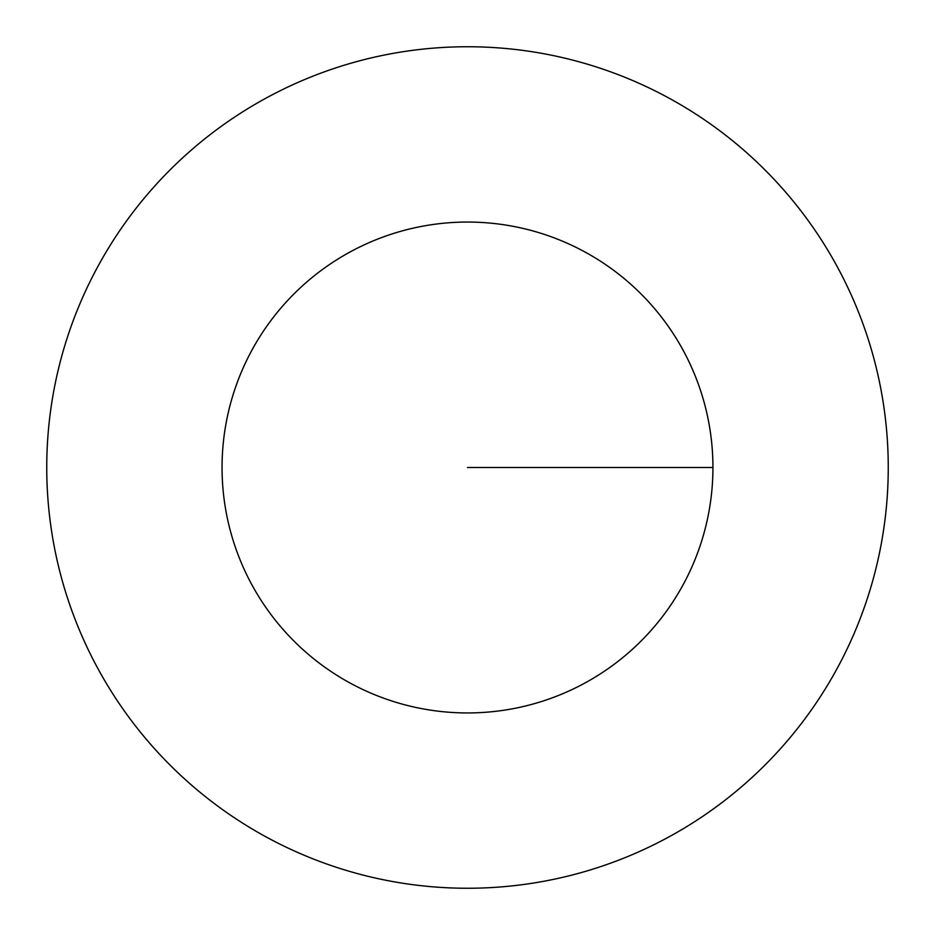 <?xml version="1.0" encoding="UTF-8"?>
<svg xmlns="http://www.w3.org/2000/svg" width="935" height="935" viewBox="0 0 935 935"><rect width="100%" height="100%" fill="white"/><g stroke="black" fill="none" stroke-linecap="round" stroke-linejoin="round"><path stroke-width="1.4" d="M712.938 467.5A245.438 245.438 0 0 1 344.781 680.061A245.438 245.438 0 0 1 344.781 254.939A245.438 245.438 0 0 1 712.938 467.5M888.25 467.5A420.75 420.75 0 0 1 257.125 831.881A420.75 420.75 0 0 1 257.125 103.119A420.75 420.75 0 0 1 888.25 467.5M467.5 467.5L712.938 467.5L467.5 467.5"/></g></svg>
